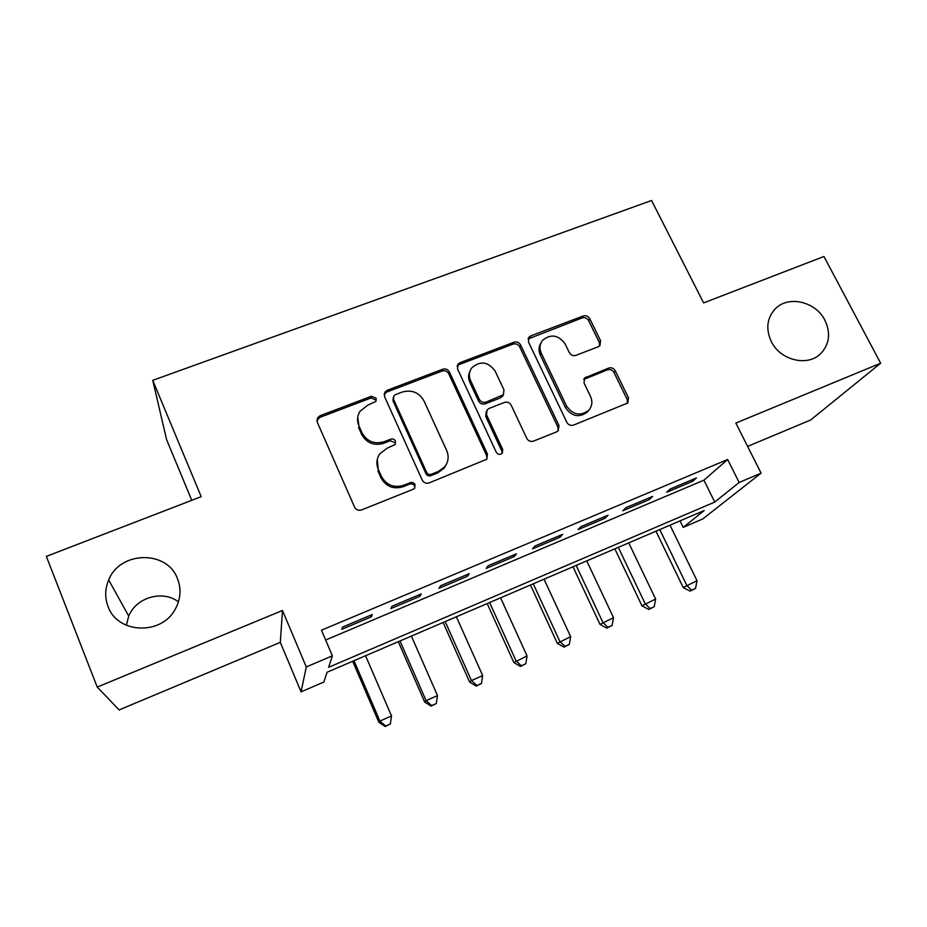 <?xml version="1.0" encoding="UTF-8"?>
<svg xmlns="http://www.w3.org/2000/svg" width="927" height="927" viewBox="0 0 927 927"><rect width="100%" height="100%" fill="white"/><g stroke="black" fill="none" stroke-linecap="round" stroke-linejoin="round"><path stroke-width="1.39" d="M376.188 398.204L371.403 396.269L320.105 415.702L317.555 417.799L317.266 422.202L354.566 507.115C356.142 509.896 358.482 510.835 361.588 509.931L413.199 489.271L414.659 488.193L415.076 484.636C413.975 482.712 412.364 482.063 410.232 482.677L403.616 485.319C393.836 488.135 386.432 485.145 381.414 476.374L378.262 469.305C376.038 463.848 376.536 458.703 379.746 453.882L387.011 448.274L395.169 444.497L395.505 441.136C394.415 439.236 392.805 438.587 390.684 439.189L384.091 441.75C374.346 444.473 366.988 441.495 362.017 432.828L358.911 425.864C356.814 420.777 357.185 415.922 360.012 411.321L367.706 405.192L375.945 401.379L376.188 398.204M376.072 401.171L375.771 399.919L371.009 397.984L319.908 417.37L316.872 420.557M414.786 488.019L414.52 486.049C413.419 484.137 411.808 483.488 409.688 484.103L403.094 486.733L403.616 485.319M395.319 444.276L395.018 442.7L390.221 440.754L383.639 443.315L384.091 441.75M771.345 341.634C780.14 360.035 806.838 366.86 820.117 354.207C829.433 344.786 831.032 333.465 824.914 320.244C815.783 301.565 788.413 295.134 775.389 308.726C766.907 317.961 765.551 328.934 771.345 341.634M108.065 606.501C117.509 634.091 161.982 635.482 175.377 608.923C180.695 598.981 181.414 588.935 177.52 578.772C167.416 550.07 120.093 550.638 108.691 579.966C104.948 588.842 104.739 597.683 108.065 606.501M598.274 346.733L599.989 345.551L600.534 340.661L589.769 318.656C588.216 316.13 586.049 315.238 583.257 315.991L530.847 335.841L528.911 337.254L528.46 341.959L566.884 422.376C568.471 425.006 570.696 425.91 573.57 425.087L627.776 402.99L628.483 397.787L615.25 370.754C613.674 368.181 611.496 367.289 608.691 368.065L584.624 377.996L584.033 383.013L590.545 396.501C592.759 401.623 592.156 406.211 588.738 410.267C580.348 416.42 572.956 414.995 566.571 405.991L541.252 353.141C539.236 348.506 539.653 344.265 542.515 340.418C550.847 333.616 558.39 334.809 565.157 343.975L569.363 352.677C570.928 355.238 573.118 356.142 575.945 355.365L598.274 346.733M739.143 482.503L761.09 473.152L702.782 518.935L683.187 527.37L704.196 510.522L327.046 672.249L323.871 682.029L301.066 691.843L306.281 666.942L332.376 655.829L328.645 667.313L714.74 502.063L739.143 482.503L727.649 459.502L321.46 630.209L332.376 655.829M97.219 687.069L119.143 709.92L280.313 642.353L282.48 610.487L97.219 687.069L46.35 556.397L201.205 496.675L152.746 380.337L651.565 200.499L703.628 302.897L823.952 256.489L880.65 363.21L735.853 423.071L761.09 473.152M282.48 610.487L306.281 666.942M449.421 371.994C447.88 369.375 445.632 368.459 442.689 369.247L387.243 390.267L384.902 392.109L384.554 396.64L422.237 480.105C423.813 482.84 426.107 483.767 429.143 482.897L486.791 459.236L487.451 454.079L449.421 371.994L448.749 373.778C447.208 371.171 444.972 370.255 442.04 371.055L386.791 392.005L384.126 394.415M460.059 362.666L513.964 342.248C516.826 341.472 519.027 342.376 520.58 344.948L558.969 425.528L558.274 430.719L556.594 431.889L533.535 441.113C530.626 441.947 528.378 441.032 526.791 438.378L511.171 405.169C509.607 402.538 507.37 401.623 504.462 402.445L489.039 408.459L487.081 409.885L486.536 414.809L502.747 449.607L502.283 453.233C499.989 455.006 497.984 454.67 496.246 452.214L457.532 368.911L457.938 364.276L460.059 362.666L459.352 364.485L513.06 344.114L513.964 342.248M747.614 446.408L810.696 419.966L880.65 363.21M372.318 614.531L342.503 627.104L341.773 629.306L371.321 616.849L372.318 614.531M421.252 593.917L392.005 606.235L390.823 608.622L419.815 596.397L421.252 593.917M469.271 573.674L440.568 585.771L438.958 588.321L467.405 576.316L469.271 573.674M516.397 553.825L488.228 565.69L486.2 568.402L514.126 556.617L516.397 553.825M562.654 534.334L535.006 545.98L532.562 548.842L559.978 537.278L562.654 534.334M608.054 515.203L580.916 526.64L578.089 529.641L605.007 518.286L608.054 515.203M652.643 496.408L625.992 507.648L622.793 510.789L649.224 499.641L652.643 496.408M325.632 640.012L703.917 480.186L727.649 459.502M666.687 492.272L692.654 481.322L696.42 477.961L670.244 488.992L666.687 492.272M152.746 380.337L166.605 439.653L191.773 500.313M178.436 601.832C162.735 589.769 136.223 597.231 128.737 616.096L126.339 625.308M680.024 520.893L683.187 527.37M280.313 642.353L301.066 691.843M703.917 480.186L714.74 502.063M371.321 616.849L370.626 615.25M419.815 596.397L419.12 594.81M467.405 576.316L466.71 574.763M514.126 556.617L513.407 555.076M559.978 537.278L559.271 535.76M605.007 518.286L604.288 516.791M649.224 499.641L648.506 498.158M692.654 481.322L691.924 479.862M357.718 417.324L358.911 425.864M383.639 443.315C373.929 446.038 366.605 443.071 361.657 434.427L358.564 427.486M377.254 459.479L378.262 469.305M403.094 486.733C393.349 489.537 385.98 486.571 380.974 477.822L377.845 470.777M486.86 459.155L486.629 455.586L448.749 373.778M395.354 394.67L393.743 395.933L393.488 399.143L426.594 472.283C427.695 474.195 429.305 474.844 431.414 474.23L438.32 471.484L444.751 466.768C448.459 461.808 449.108 456.397 446.698 450.568L423.975 400.893C419.039 392.399 411.785 389.456 402.225 392.063L395.354 394.67M393.187 397.787L393.013 400.846L393.488 399.143M446.432 464.218L444.091 468.239L437.683 472.932L430.8 475.678C428.691 476.281 427.092 475.644 425.991 473.743L393.013 400.846M558.054 430.951L557.903 427.127L519.665 346.814C518.123 344.241 515.922 343.349 513.06 344.114M486.212 411.6L485.725 416.455L501.878 451.136L502.747 449.607M502.098 453.419L501.878 451.136M495.134 371.078C488.1 361.565 480.29 360.51 471.704 367.926C469.016 371.797 468.622 375.991 470.545 380.499L479.34 399.363C480.893 402.005 483.141 402.921 486.072 402.109L503.419 394.717L503.952 389.827L495.134 371.078M469.908 371.391C468.193 374.902 468.158 378.529 469.792 382.26L470.545 380.499M503.396 394.763L500.626 397.81L485.261 403.79C482.341 404.601 480.105 403.685 478.552 401.055L469.792 382.26M459.352 364.485L457.127 366.235M540.87 343.175C538.61 346.86 538.413 350.788 540.256 354.971L541.252 353.141M589.062 409.908L587.567 411.901C579.201 418.042 571.843 416.617 565.482 407.648L540.256 354.971M627.301 403.407L627.173 399.456L613.998 372.515C612.434 369.954 610.256 369.062 607.463 369.838L583.79 379.433M599.63 345.91L599.34 342.515L588.622 320.591C587.069 318.065 584.914 317.173 582.133 317.926L528.089 338.981M352.689 661.252L378.888 722.342L379.896 721.09L391.518 715.945L365.562 655.737M353.987 660.696L379.896 721.09L385.702 726.026L385.273 726.501L390.337 723.964L385.702 726.026M391.518 715.945L390.337 723.964M385.273 726.501L378.888 722.342M398.309 641.693L424.682 702.052L426.096 700.638L437.509 695.586L411.379 636.096M400 640.974L426.096 700.638L431.727 705.574L431.148 706.131L436.281 703.558L431.727 705.574M437.509 695.586L436.281 703.558M431.148 706.131L424.682 702.052M443.129 622.469L469.676 682.133L471.461 680.557L482.677 675.586L456.385 616.791M445.203 621.588L471.461 680.557L476.942 685.493L476.211 686.107L481.414 683.512L476.942 685.493M482.677 675.586L481.414 683.512M476.211 686.107L469.676 682.133M487.185 603.581L513.882 662.55L527.057 655.945L500.603 597.834M489.618 602.538L516.038 660.824L521.356 665.771L520.476 666.443L525.76 663.813L521.356 665.771M527.057 655.945L525.76 663.813M520.476 666.443L513.882 662.55M530.464 585.018L557.324 643.315L570.65 636.64L544.056 579.201M533.257 583.825L559.827 641.438L564.995 646.386L563.975 647.116L569.317 644.462L564.995 646.386M570.65 636.64L569.317 644.462M563.975 647.116L557.324 643.315M573.013 566.779L600.012 624.404L613.5 617.672L586.756 560.881M576.154 565.435L602.863 622.388L607.892 627.336L606.733 628.124L612.133 625.447L607.892 627.336M613.5 617.672L612.133 625.447M606.733 628.124L600.012 624.404M614.844 548.842L641.971 605.829L655.609 599.027L628.738 542.874M618.309 547.347L645.146 603.662L650.036 608.61L648.749 609.456L654.219 606.756L650.036 608.61M655.609 599.027L654.219 606.756M648.749 609.456L641.971 605.829M655.98 531.206L683.222 587.556L697 580.708L670.012 525.18M659.769 529.584L686.722 585.25L691.472 590.209L690.059 591.113L695.574 588.378L691.472 590.209M697 580.708L695.574 588.378M690.059 591.113L683.222 587.556M371.009 397.984L371.403 396.269M409.688 484.103L410.232 482.677M390.221 440.754L390.684 439.189M361.657 434.427L362.017 432.828M380.974 477.822L381.414 476.374M319.908 417.37L320.105 415.702M486.629 455.586L487.451 454.079M386.791 392.005L387.243 390.267M442.04 371.055L442.689 369.247M425.991 473.743L426.594 472.283M430.8 475.678L431.414 474.23M437.683 472.932L438.32 471.484M519.665 346.814L520.58 344.948M557.903 427.127L558.969 425.528M485.725 416.455L486.536 414.809M478.552 401.055L479.34 399.363M485.261 403.79L486.072 402.109M500.626 397.81L501.484 396.107M565.482 407.648L566.571 405.991M585.18 378.564L586.327 376.825M607.463 369.838L608.691 368.065M613.998 372.515L615.25 370.754M627.173 399.456L628.483 397.787M529.896 337.729L530.847 335.841M582.133 317.926L583.257 315.991M588.622 320.591L589.769 318.656M599.34 342.515L600.534 340.661M128.737 616.096L108.691 579.966M773.547 310.73L775.389 308.726M317.358 419.467L317.555 417.799M384.462 393.836L384.902 392.109M444.091 468.239L444.751 466.768M502.561 396.42L503.419 394.717M457.231 366.084L457.938 364.276M587.567 411.901L588.738 410.267M583.952 379.027L584.624 377.996M528.147 338.784L528.911 337.254"/></g></svg>
